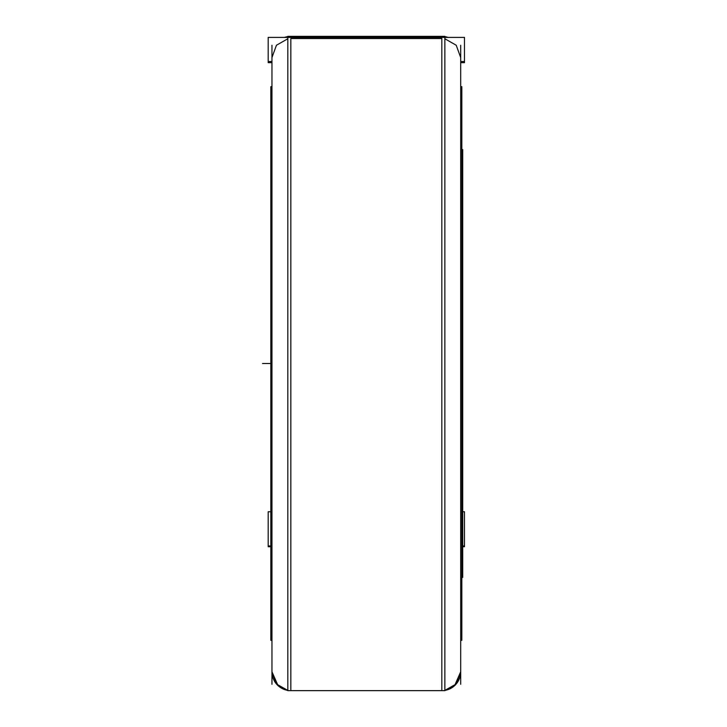 <?xml version="1.0" encoding="UTF-8"?>
<svg xmlns="http://www.w3.org/2000/svg" width="727" height="727" viewBox="0 0 727 727"><rect width="100%" height="100%" fill="white"/><g stroke="black" fill="none" stroke-linecap="round" stroke-linejoin="round"><path stroke-width="1.09" d="M287.819 38.776L276.442 45.238L271.962 57.542L276.442 45.238L287.819 38.776M290.836 627.737L290.836 38.531L441.825 38.531L441.825 690.65L290.836 690.65L290.836 38.531L441.825 38.531M460.7 57.542L456.211 45.228L444.851 38.776L456.211 45.228L460.7 57.542M284.63 37.404A18.875 18.875 0 0 1 287.819 36.595M291.963 690.614L287.819 690.65L287.819 36.35L444.851 36.35L444.851 690.65L440.698 690.614M444.851 36.595A18.875 18.875 0 0 1 448.041 37.404M460.7 45.256L460.7 684.289M460.7 87.222L461.836 87.222L461.836 640.323L461.836 639.769L460.7 639.769M271.962 87.222L270.826 87.222L270.826 86.677L271.962 86.677L270.826 86.677L271.962 86.677L270.826 86.677L270.826 640.323L270.826 639.769L271.962 639.769M271.962 45.256L271.962 684.289M464.48 61.513L460.7 61.513M271.962 61.513L268.19 61.513M271.962 62.649L268.19 62.649L268.19 37.404L464.48 37.404L464.48 62.649L460.7 62.649M461.836 150.016L462.717 150.016L462.717 577.402L461.836 576.984M270.826 546.713L268.19 546.713L268.19 511.753L270.826 511.753M462.717 511.753L464.48 511.753L464.48 546.713L462.717 546.713M268.19 545.95L270.826 545.95M462.717 545.95L464.48 545.95M290.836 62.649L290.836 99.263M271.998 670.639A18.875 18.875 0 0 0 287.819 690.405L276.46 684.007L271.962 671.775L278.068 685.67L287.819 690.405M262.52 363.5L270.826 363.5L262.52 363.5M290.873 690.65L441.789 690.65M444.851 690.405L454.593 685.67L460.7 671.775L456.202 684.007L444.851 690.405A18.875 18.875 0 0 0 460.664 670.639M460.7 640.323L461.836 640.323L460.7 640.323M461.836 577.402L462.717 577.402L461.836 577.402M287.819 690.65L444.851 690.65M460.7 86.677L461.836 86.677L460.7 86.677M271.962 640.323L270.826 640.323L271.962 640.323M461.836 149.589L462.717 149.589L461.836 149.589"/></g></svg>
